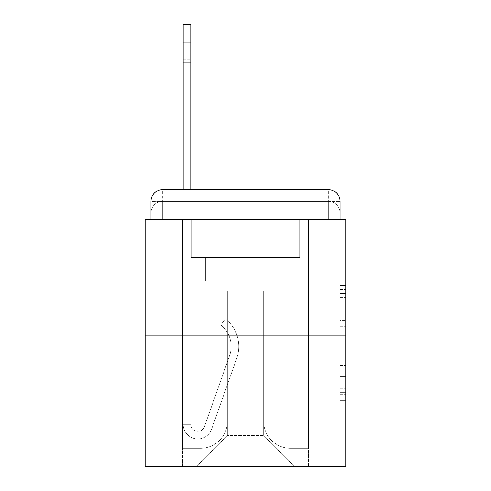 <?xml version="1.0" encoding="UTF-8"?>
<svg xmlns="http://www.w3.org/2000/svg" width="491" height="491" viewBox="0 0 491 491"><rect width="100%" height="100%" fill="white"/><g stroke="black" fill="none" stroke-linecap="round" stroke-linejoin="round"><path stroke-width="0.37" stroke-dasharray="2.46 1.84" d="M340.024 320.543L340.024 338.931L345.879 338.931L345.879 394.66L345.879 291.249L345.879 338.931L340.024 338.931L340.024 289.524L340.024 400.404L340.024 285.504L340.024 392.358L345.879 392.358L340.024 392.358L345.879 392.358L340.024 392.358L340.024 373.976L340.024 400.404L345.879 400.404L345.879 285.504L345.879 392.07L345.879 346.971L340.024 346.971L345.879 346.971L345.879 373.976L345.879 293.544L340.024 293.544L345.879 293.544L345.879 400.404L345.879 291.249L345.879 400.404L340.024 400.404L340.024 285.504L345.879 285.504L345.879 291.249L345.879 285.504L345.879 291.249L345.879 285.504L345.879 289.524L345.879 285.504L340.024 285.504L340.024 293.544L345.879 293.544L340.024 293.544L340.024 320.543L345.879 320.543M199.849 189.606L199.849 335.93L291.151 335.93L199.849 335.93L291.151 335.93L199.849 335.93L199.849 189.606L291.151 189.606L199.849 189.606L291.151 189.606L199.849 189.606L291.151 189.606L291.151 335.93L291.151 189.606M162.681 219.452L150.976 219.452L150.976 213.014L328.319 213.014L150.976 213.014L162.681 213.014L162.681 201.31L328.319 201.31L162.681 201.31L328.319 201.31L328.319 213.014L340.024 213.014L328.319 213.014L328.319 201.31L328.319 213.014L340.024 213.014L328.319 213.014L340.024 213.014L328.319 213.014L340.024 213.014L328.319 213.014L340.024 213.014L328.319 213.014L340.024 213.014L328.319 213.014L340.024 213.014L328.319 213.014L340.024 213.014L328.319 213.014L340.024 213.014L328.319 213.014L328.319 201.31L328.319 213.014L328.319 201.31L328.319 213.014L328.319 201.31L328.319 213.014L328.319 201.31L328.319 213.014L328.319 201.31L328.319 213.014L328.319 201.31L328.319 213.014L328.319 201.31L328.319 213.014L328.319 201.31L340.024 201.31L162.681 201.31L328.319 201.31L162.681 201.31L328.319 201.31L162.681 201.31L328.319 201.31L162.681 201.31L328.319 201.31L328.319 219.452L150.976 219.452L150.976 213.014L162.681 213.014L162.681 201.31L150.976 201.31A11.704 11.704 0 0 1 162.681 189.606L328.319 189.606L162.681 189.606A11.704 11.704 0 0 0 150.976 201.31L162.681 201.31A11.704 11.704 0 0 0 150.976 213.014L162.681 213.014L150.976 213.014L162.681 213.014L150.976 213.014L162.681 213.014L150.976 213.014L162.681 213.014L150.976 213.014L162.681 213.014L150.976 213.014L162.681 213.014L150.976 213.014L150.976 219.452L150.976 213.014L150.976 219.452L150.976 213.014L150.976 219.452L150.976 213.014L150.976 219.452L145.121 219.452L145.121 466.45L345.879 466.45L345.879 219.452L340.024 219.452L340.024 201.31A11.704 11.704 0 0 0 328.319 189.606A11.704 11.704 0 0 1 340.024 201.31L340.024 219.452L150.976 219.452L150.976 201.31L150.976 219.452L340.024 219.452L328.319 219.452L340.024 219.452L328.319 219.452L340.024 219.452L328.319 219.452L340.024 219.452L328.319 219.452L340.024 219.452L328.319 219.452L340.024 219.452L328.319 219.452L340.024 219.452L328.319 219.452L340.024 219.452L328.319 219.452L340.024 219.452L328.319 219.452L328.319 189.606A11.704 11.704 0 0 1 340.024 201.31A11.704 11.704 0 0 0 328.319 189.606L328.319 201.31A11.704 11.704 0 0 1 340.024 213.014A11.704 11.704 0 0 0 328.319 201.31A11.704 11.704 0 0 1 340.024 213.014A11.704 11.704 0 0 0 328.319 201.31A11.704 11.704 0 0 1 340.024 213.014A11.704 11.704 0 0 0 328.319 201.31A11.704 11.704 0 0 1 340.024 213.014A11.704 11.704 0 0 0 328.319 201.31A11.704 11.704 0 0 1 340.024 213.014L340.024 219.452L328.319 219.452L328.319 213.014L328.319 219.452L328.319 213.014L328.319 219.452L328.319 213.014L328.319 219.452L328.319 213.014L328.319 219.452L328.319 213.014L328.319 219.452L328.319 213.014L328.319 219.452L328.319 213.014L328.319 219.452L328.319 213.014L328.319 219.452L328.319 213.014L328.319 219.452L162.681 219.452L162.681 213.014L150.976 213.014L162.681 213.014L162.681 201.31A11.704 11.704 0 0 0 150.976 213.014A11.704 11.704 0 0 1 162.681 201.31A11.704 11.704 0 0 0 150.976 213.014A11.704 11.704 0 0 1 162.681 201.31A11.704 11.704 0 0 0 150.976 213.014A11.704 11.704 0 0 1 162.681 201.31A11.704 11.704 0 0 0 150.976 213.014A11.704 11.704 0 0 1 162.681 201.31L162.681 219.452L162.681 201.31L162.681 219.452L162.681 201.31L162.681 219.452L162.681 213.014L162.681 219.452L162.681 213.014L162.681 219.452L162.681 213.014L162.681 219.452L162.681 213.014L162.681 219.452L162.681 213.014L162.681 219.452L162.681 213.014L162.681 219.452L162.681 213.014L162.681 219.452L150.976 219.452L162.681 219.452M345.879 332.039L345.879 326.294L345.879 332.039L340.024 332.039L340.024 308.913L340.024 376.99L340.024 359.903L345.879 359.903L340.024 359.903L340.024 400.404L345.879 400.404L340.024 400.404L345.879 400.404L340.024 400.404L340.024 285.504L345.879 285.504L340.024 285.504L345.879 285.504L340.024 285.504L340.024 332.039L345.879 332.039M145.121 335.93L345.879 335.93M183.168 42.109L183.168 424.31L183.168 42.109L183.168 424.31L190.772 424.31L183.168 424.31A14.632 14.632 0 0 0 211.59 429.195A14.632 14.632 0 0 1 183.168 424.31A14.632 14.632 0 0 0 211.59 429.195A14.632 14.632 0 0 1 183.168 424.31L190.772 424.31L183.168 424.31A14.632 14.632 0 0 0 211.59 429.195A14.632 14.632 0 0 1 183.168 424.31A14.632 14.632 0 0 0 211.59 429.195A14.632 14.632 0 0 1 183.168 424.31L190.772 424.31L183.168 424.31A14.632 14.632 0 0 0 211.59 429.195A14.632 14.632 0 0 1 183.168 424.31A14.632 14.632 0 0 0 211.59 429.195A14.632 14.632 0 0 1 183.168 424.31A14.632 14.632 0 0 0 211.59 429.195A14.632 14.632 0 0 1 183.168 424.31A14.632 14.632 0 0 0 211.59 429.195A14.632 14.632 0 0 1 183.168 424.31A14.632 14.632 0 0 0 211.59 429.195L236.754 358.197A35.119 35.119 0 0 0 225.479 318.954A35.119 35.119 0 0 1 236.754 358.197A35.119 35.119 0 0 0 225.479 318.954A35.119 35.119 0 0 1 236.754 358.197A35.119 35.119 0 0 0 225.479 318.954A35.119 35.119 0 0 1 236.754 358.197A35.119 35.119 0 0 0 225.479 318.954A35.119 35.119 0 0 1 236.754 358.197A35.119 35.119 0 0 0 225.479 318.954A35.119 35.119 0 0 1 236.754 358.197A35.119 35.119 0 0 0 225.479 318.954A35.119 35.119 0 0 1 236.754 358.197A35.119 35.119 0 0 0 225.479 318.954A35.119 35.119 0 0 1 236.754 358.197A35.119 35.119 0 0 0 225.479 318.954A35.119 35.119 0 0 1 236.754 358.197A35.119 35.119 0 0 0 225.479 318.954L220.754 324.913A27.508 27.508 0 0 1 229.579 355.65L204.416 426.654A7.021 7.021 0 0 1 190.772 424.31L190.772 257.499L205.41 257.499L190.772 257.499L205.41 257.499L190.772 257.499L190.772 424.31A7.021 7.021 0 0 0 204.416 426.654L229.579 355.65A27.508 27.508 0 0 0 220.754 324.913L225.479 318.954L220.754 324.913A27.508 27.508 0 0 1 229.579 355.65L204.416 426.654L229.579 355.65A27.508 27.508 0 0 0 220.754 324.913A27.508 27.508 0 0 1 229.579 355.65L204.416 426.654L229.579 355.65A27.508 27.508 0 0 0 220.754 324.913A27.508 27.508 0 0 1 229.579 355.65L204.416 426.654L229.579 355.65A27.508 27.508 0 0 0 220.754 324.913A27.508 27.508 0 0 1 229.579 355.65L204.416 426.654L229.579 355.65A27.508 27.508 0 0 0 220.754 324.913A27.508 27.508 0 0 1 229.579 355.65L204.416 426.654L229.579 355.65A27.508 27.508 0 0 0 220.754 324.913A27.508 27.508 0 0 1 229.579 355.65L204.416 426.654L229.579 355.65A27.508 27.508 0 0 0 220.754 324.913A27.508 27.508 0 0 1 229.579 355.65L204.416 426.654A7.021 7.021 0 0 1 190.772 424.31L190.772 280.913L205.41 280.913L190.772 280.913L205.41 280.913L205.41 257.499L205.41 280.913L190.772 280.913L190.772 257.499L190.772 280.913L205.41 280.913L190.772 280.913L205.41 280.913L205.41 257.499L205.41 280.913L190.772 280.913L205.41 280.913L190.772 280.913L205.41 280.913L190.772 280.913L205.41 280.913L190.772 280.913L205.41 280.913L205.41 257.499L205.41 280.913L205.41 257.499L205.41 280.913L205.41 257.499L205.41 280.913L205.41 257.499L205.41 280.913L205.41 257.499L205.41 280.913L190.772 280.913L190.772 424.31A7.021 7.021 0 0 0 204.416 426.654A7.021 7.021 0 0 1 190.772 424.31A7.021 7.021 0 0 0 204.416 426.654A7.021 7.021 0 0 1 190.772 424.31A7.021 7.021 0 0 0 204.416 426.654A7.021 7.021 0 0 1 190.772 424.31A7.021 7.021 0 0 0 204.416 426.654A7.021 7.021 0 0 1 190.772 424.31A7.021 7.021 0 0 0 204.416 426.654A7.021 7.021 0 0 1 190.772 424.31A7.021 7.021 0 0 0 204.416 426.654L229.579 355.65A27.508 27.508 0 0 0 220.754 324.913L225.479 318.954A35.119 35.119 0 0 1 236.754 358.197L211.59 429.195A14.632 14.632 0 0 1 183.168 424.31L183.168 189.606L190.772 189.606L190.772 257.499L205.41 257.499L190.772 257.499L205.41 257.499L190.772 257.499L190.772 424.31A7.021 7.021 0 0 0 204.416 426.654A7.021 7.021 0 0 1 190.772 424.31A7.021 7.021 0 0 0 204.416 426.654L229.579 355.65A27.508 27.508 0 0 0 220.754 324.913A27.508 27.508 0 0 1 229.579 355.65A27.508 27.508 0 0 0 220.754 324.913L225.479 318.954A35.119 35.119 0 0 1 236.754 358.197L211.59 429.195A14.632 14.632 0 0 1 183.168 424.31L183.168 24.55L183.168 42.109L183.168 24.55L190.772 24.55L190.772 257.499L190.772 24.55L190.772 257.499L205.41 257.499L205.41 280.913L205.41 257.499L205.41 280.913L190.772 280.913L190.772 424.31L183.168 424.31L183.168 24.55L190.772 24.55L190.772 42.109L190.772 24.55L183.168 24.55L183.168 42.109L183.168 24.55L190.772 24.55L183.168 24.55L183.168 42.109L190.772 42.109L190.772 257.499L205.41 257.499L190.772 257.499L190.772 280.913L190.772 24.55L183.168 24.55L183.168 42.109L190.772 42.109L190.772 257.499L205.41 257.499L190.772 257.499L205.41 257.499L205.41 280.913L190.772 280.913L190.772 424.31L183.168 424.31L183.168 42.109L190.772 42.109L190.772 24.55L183.168 24.55L190.772 24.55L183.168 24.55L183.168 42.109L190.772 42.109L190.772 424.31A7.021 7.021 0 0 0 204.416 426.654L229.579 355.65A27.508 27.508 0 0 0 220.754 324.913L225.479 318.954A35.119 35.119 0 0 1 236.754 358.197L211.59 429.195A14.632 14.632 0 0 1 183.168 424.31L183.168 42.109L190.772 42.109L190.772 257.499L205.41 257.499L205.41 280.913L190.772 280.913L190.772 257.499L205.41 257.499L190.772 257.499L190.772 424.31A7.021 7.021 0 0 0 204.416 426.654A7.021 7.021 0 0 1 190.772 424.31L183.168 424.31L183.168 42.109L190.772 42.109L190.772 257.499L205.41 257.499L190.772 257.499L205.41 257.499L205.41 280.913L190.772 280.913L190.772 424.31L183.168 424.31L183.168 42.109L190.772 42.109M263.642 421.382A26.925 26.925 0 0 0 290.568 448.308A26.925 26.925 0 0 1 263.642 421.382L263.642 290.862L263.642 421.382A26.925 26.925 0 0 0 290.568 448.308L308.422 448.308L290.568 448.308A26.925 26.925 0 0 1 263.642 421.382L263.642 290.862L227.358 290.862L263.642 290.862L263.642 421.382A26.925 26.925 0 0 0 290.568 448.308L308.422 448.308L290.568 448.308A26.925 26.925 0 0 1 263.642 421.382L263.642 290.862L227.358 290.862L227.358 421.382L227.358 290.862L263.642 290.862L263.642 421.382A26.925 26.925 0 0 0 290.568 448.308L308.422 448.308L290.568 448.308A26.925 26.925 0 0 1 263.642 421.382L263.642 290.862L227.358 290.862L227.358 421.382A26.925 26.925 0 0 1 200.432 448.308A26.925 26.925 0 0 0 227.358 421.382L227.358 290.862L263.642 290.862L263.642 421.382A26.925 26.925 0 0 0 290.568 448.308L308.422 448.308L290.568 448.308A26.925 26.925 0 0 1 263.642 421.382L263.642 290.862L227.358 290.862L227.358 421.382A26.925 26.925 0 0 1 200.432 448.308L182.578 448.308L200.432 448.308A26.925 26.925 0 0 0 227.358 421.382L227.358 290.862L263.642 290.862L263.642 421.382A26.925 26.925 0 0 0 290.568 448.308L308.422 448.308L290.568 448.308A26.925 26.925 0 0 1 263.642 421.382L263.642 290.862L227.358 290.862L227.358 421.382A26.925 26.925 0 0 1 200.432 448.308L182.578 448.308L200.432 448.308A26.925 26.925 0 0 0 227.358 421.382L227.358 290.862L263.642 290.862L263.642 421.382A26.925 26.925 0 0 0 290.568 448.308L308.422 448.308L290.568 448.308A26.925 26.925 0 0 1 263.642 421.382L263.642 290.862L227.358 290.862L227.358 421.382A26.925 26.925 0 0 1 200.432 448.308L182.578 448.308L200.432 448.308A26.925 26.925 0 0 0 227.358 421.382L227.358 290.862L263.642 290.862L263.642 421.382A26.925 26.925 0 0 0 290.568 448.308L308.422 448.308L290.568 448.308A26.925 26.925 0 0 1 263.642 421.382L263.642 290.862L227.358 290.862L227.358 421.382A26.925 26.925 0 0 1 200.432 448.308L182.578 448.308L200.432 448.308A26.925 26.925 0 0 0 227.358 421.382L227.358 290.862L263.642 290.862L263.642 421.382A26.925 26.925 0 0 0 290.568 448.308L308.422 448.308L290.568 448.308A26.925 26.925 0 0 1 263.642 421.382L263.642 290.862L227.358 290.862L227.358 421.382A26.925 26.925 0 0 1 200.432 448.308L182.578 448.308L200.432 448.308A26.925 26.925 0 0 0 227.358 421.382L227.358 290.862L263.642 290.862L263.642 421.382M182.578 219.452L182.578 448.308L200.432 448.308A26.925 26.925 0 0 0 227.358 421.382A26.925 26.925 0 0 1 200.432 448.308L182.578 448.308L182.578 219.452L191.361 219.452L191.361 257.499L299.639 257.499L191.361 257.499L299.639 257.499L191.361 257.499L299.639 257.499L191.361 257.499L299.639 257.499L191.361 257.499L299.639 257.499L191.361 257.499L299.639 257.499L191.361 257.499L299.639 257.499L191.361 257.499L299.639 257.499L191.361 257.499L299.639 257.499L191.361 257.499L299.639 257.499L191.361 257.499L191.361 219.452L182.578 219.452L182.578 448.308L182.578 219.452L191.361 219.452L191.361 257.499L191.361 219.452L182.578 219.452L182.578 448.308L182.578 219.452L191.361 219.452L191.361 257.499L191.361 219.452L182.578 219.452L182.578 448.308L182.578 219.452L191.361 219.452L191.361 257.499L191.361 219.452L182.578 219.452L182.578 448.308L182.578 219.452L191.361 219.452L191.361 257.499L191.361 219.452L182.578 219.452L182.578 448.308L182.578 219.452L191.361 219.452L191.361 257.499L191.361 219.452L182.578 219.452L182.578 448.308L182.578 219.452L191.361 219.452L191.361 257.499L191.361 219.452L182.578 219.452L182.578 448.308L182.578 219.452L191.361 219.452L191.361 257.499L191.361 219.452L182.578 219.452L182.578 448.308L200.432 448.308A26.925 26.925 0 0 0 227.358 421.382L227.358 290.862L227.358 421.382A26.925 26.925 0 0 1 200.432 448.308A26.925 26.925 0 0 0 227.358 421.382L227.358 290.862L263.642 290.862L227.358 290.862L227.358 421.382A26.925 26.925 0 0 1 200.432 448.308L182.578 448.308L182.578 219.452L191.361 219.452L191.361 257.499L191.361 219.452L182.578 219.452L182.578 466.45L196.332 466.45L182.578 466.45L182.578 219.452L191.361 219.452L191.361 257.499L191.361 219.452L182.578 219.452M299.639 219.452L299.639 257.499L299.639 219.452L308.422 219.452L308.422 448.308L290.568 448.308L308.422 448.308L308.422 219.452L299.639 219.452L299.639 257.499L299.639 219.452L308.422 219.452L308.422 448.308L308.422 219.452L299.639 219.452L299.639 257.499L299.639 219.452L308.422 219.452L308.422 448.308L308.422 219.452L299.639 219.452L299.639 257.499L299.639 219.452L308.422 219.452L308.422 448.308L308.422 219.452L299.639 219.452L299.639 257.499L299.639 219.452L308.422 219.452L308.422 448.308L308.422 219.452L299.639 219.452L299.639 257.499L299.639 219.452L308.422 219.452L308.422 448.308L308.422 219.452L299.639 219.452L299.639 257.499L299.639 219.452L308.422 219.452L308.422 448.308L308.422 219.452L299.639 219.452L299.639 257.499L299.639 219.452L308.422 219.452L308.422 448.308L308.422 219.452L299.639 219.452L299.639 257.499L299.639 219.452L308.422 219.452L308.422 448.308L308.422 219.452L299.639 219.452L299.639 257.499L299.639 219.452L308.422 219.452L308.422 466.45L196.332 466.45L308.422 466.45L308.422 219.452L299.639 219.452M263.642 290.862L263.642 435.431L263.642 290.862L227.358 290.862L227.358 435.431L263.642 435.431L227.358 435.431L227.358 290.862L227.358 435.431L196.332 466.45L227.358 435.431L196.332 466.45L227.358 435.431L227.358 290.862L263.642 290.862L263.642 435.431L294.668 466.45L263.642 435.431L294.668 466.45L263.642 435.431L263.642 290.862L227.358 290.862L263.642 290.862M162.681 189.606A11.704 11.704 0 0 0 150.976 201.31A11.704 11.704 0 0 1 162.681 189.606L162.681 201.31L162.681 189.606M340.024 338.931L345.879 338.931L340.024 338.931M340.024 289.524L340.024 285.504L340.024 289.524L345.879 289.524L340.024 289.524M340.024 376.707L340.024 352.716L340.024 376.707L345.879 376.707L340.024 376.707M340.024 352.716L340.024 346.971L345.879 346.971L340.024 346.971L340.024 352.716L345.879 352.716L340.024 352.716M340.024 308.913L340.024 293.544L340.024 308.913L345.879 308.913L340.024 308.913M340.024 285.504L345.879 285.504L340.024 285.504L340.024 291.249L340.024 285.504L345.879 285.504M340.024 400.404L345.879 400.404L340.024 400.404L340.024 394.66L340.024 400.404M190.772 130.146L190.772 59.669L190.772 132.828L190.772 62.351L183.168 62.351L183.168 59.669L183.168 62.351L190.772 62.351L190.772 132.828L190.772 62.351L183.168 62.351L183.168 59.669L183.168 62.351L190.772 62.351L190.772 132.828L190.772 62.351L183.168 62.351L183.168 59.669L183.168 62.351L190.772 62.351L190.772 132.828L190.772 62.351L183.168 62.351L183.168 59.669L183.168 62.351L190.772 62.351L190.772 132.828L190.772 130.146L183.168 130.146L183.168 59.669L183.168 62.351L190.772 62.351L183.168 62.351L183.168 132.828L183.168 130.146L190.772 130.146L183.168 130.146L183.168 62.351L183.168 132.828L183.168 130.146L190.772 130.146L183.168 130.146L183.168 62.351L183.168 132.828L183.168 130.146L190.772 130.146L183.168 130.146L183.168 62.351L183.168 132.828L183.168 130.146L190.772 130.146L183.168 130.146L183.168 62.351L183.168 132.828L183.168 130.146L190.772 130.146M340.024 373.976L345.879 373.976L340.024 373.976M340.024 365.359L345.879 365.359M340.024 311.926L345.879 311.926L340.024 311.926M340.024 291.249L345.879 291.249M340.024 394.66L345.879 394.66M340.024 388.338L345.879 388.338M340.024 297.564L345.879 297.564M340.024 333.186L345.879 333.186L340.024 333.186M340.024 365.648L345.879 365.648L340.024 365.648M340.024 376.99L345.879 376.99L340.024 376.99M340.024 326.294L345.879 326.294L340.024 326.294M340.024 219.452L340.024 213.014L340.024 219.452M340.024 392.07L345.879 392.07M340.024 392.358L345.879 392.358M340.024 293.544L345.879 293.544M183.168 132.828L190.772 132.828M183.168 59.669L190.772 59.669"/><path stroke-width="0.74" d="M150.976 201.31L150.976 219.452L150.976 201.31A11.704 11.704 0 0 1 162.681 189.606L183.168 189.606L183.168 24.55L190.772 24.55L190.772 189.606L199.849 189.606M345.879 335.93L145.121 335.93L145.121 466.45L345.879 466.45L345.879 219.452L340.024 219.452L340.024 201.31A11.704 11.704 0 0 0 328.319 189.606L162.681 189.606M145.121 335.93L145.121 219.452L150.976 219.452M291.151 189.606L328.319 189.606M340.024 219.452L340.024 201.31M183.168 42.109L190.772 42.109"/></g></svg>
